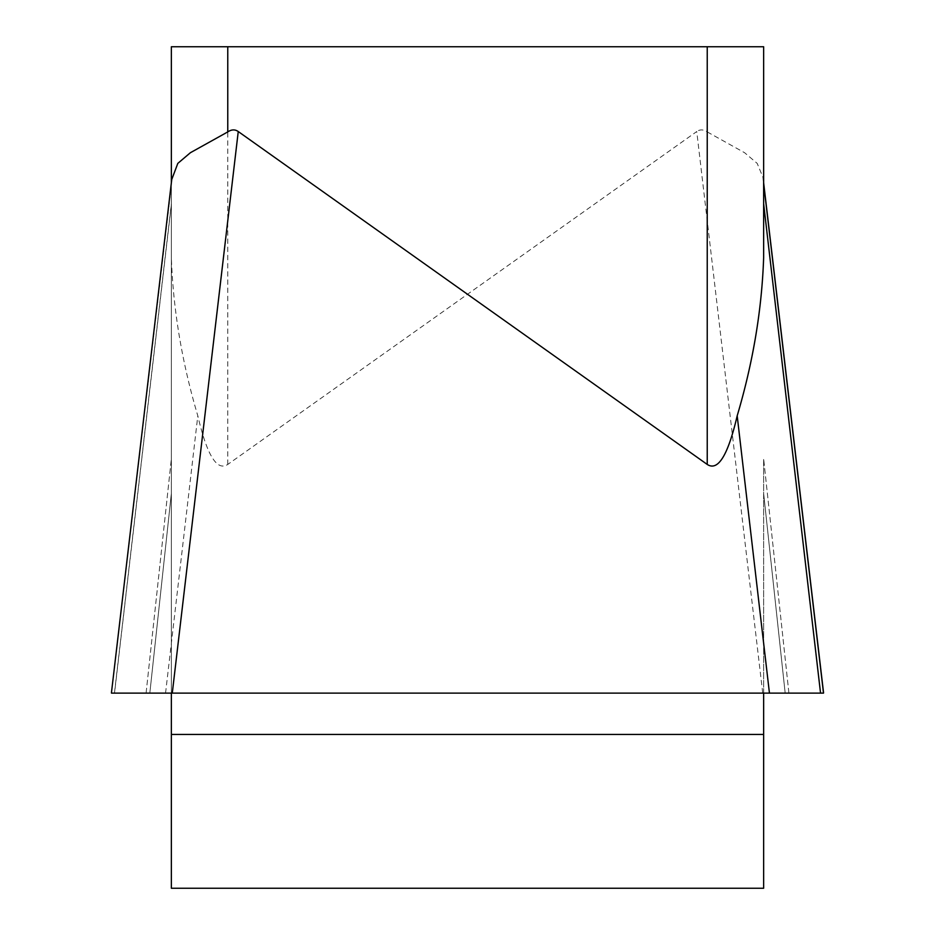 <?xml version="1.0" encoding="UTF-8"?>
<svg xmlns="http://www.w3.org/2000/svg" width="935" height="935" viewBox="0 0 935 935"><rect width="100%" height="100%" fill="white"/><g stroke="black" fill="none" stroke-linecap="round" stroke-linejoin="round"><path stroke-width="0.7" stroke-dasharray="4.67 3.51" d="M114.491 692.788L171.362 203.713L171.362 493.423L171.362 182.781M227.766 464.438L227.766 46.75L171.362 46.75L171.362 257.815C173.162 309.777 181.974 362.429 197.811 415.806C206.986 455.298 216.978 471.509 227.766 464.438L696.75 131.543L762.726 693.127L823.501 693.127L785.178 693.127L820.462 693.127L763.638 203.713L763.638 257.815M171.362 203.713L171.362 257.815M171.362 185.843L111.499 693.127L149.822 693.127L171.362 493.423L171.362 693.127L171.362 493.423L149.822 693.127L171.362 693.127L171.362 734.431L763.638 734.431L763.638 888.25L171.362 888.25L171.362 734.431M172.274 693.127L763.638 693.127L763.638 458.816L763.638 734.431M763.638 204.543L763.638 203.713M707.234 131.917L744.599 152.709L757.198 163.403L762.96 177.323L763.638 185.843L763.638 46.75L707.234 46.75L707.234 131.917A429.06 56.404 -96.7 0 0 696.75 131.543M171.748 179.485L171.502 182.36M227.766 46.75L707.234 46.75M769.447 693.127L785.178 693.127L763.638 493.423L785.178 693.127M763.638 693.127L171.362 693.127M114.444 693.127L762.726 693.127M788.906 693.127L763.638 458.816L788.906 693.127M146.094 693.127L171.362 458.816L146.094 693.127L114.537 693.127L171.362 204.543M165.553 693.127L197.811 415.806M763.638 182.781L763.322 180.046"/><path stroke-width="1.4" d="M171.362 182.781L171.362 46.75L763.638 46.75L763.638 257.815C761.838 309.777 753.026 362.429 737.189 415.806C728.014 455.298 718.022 471.509 707.234 464.438L238.25 131.543L172.274 693.127L111.499 693.127M820.556 693.127L171.362 693.127L171.362 888.25L763.638 888.25L763.638 693.127M820.509 692.788L763.638 203.713L763.638 185.843M227.766 46.75L227.766 131.917A429.06 56.404 -83.3 0 1 238.25 131.543M227.766 131.917L190.401 152.709L177.802 163.403L171.748 179.485M171.362 693.127L114.537 693.127M763.685 183.973L823.501 693.127L114.561 693.127L823.501 693.127L769.447 693.127L737.189 415.806M785.178 693.127L146.094 693.127M707.234 464.438L707.234 46.75M763.638 734.431L171.362 734.431M823.548 692.718L763.638 182.781M111.452 692.718L171.678 180.046"/></g></svg>
